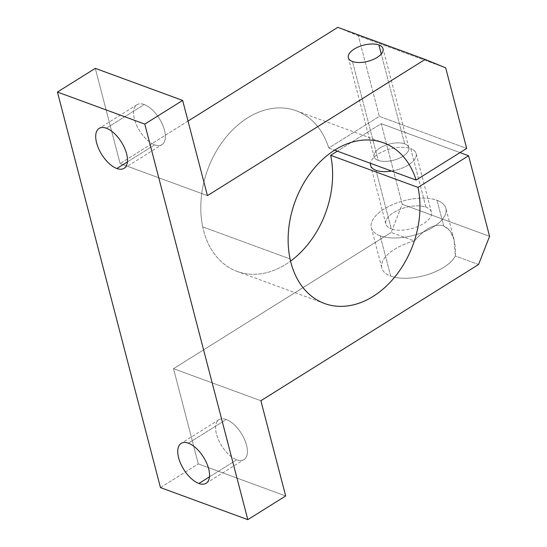 <?xml version="1.0" encoding="UTF-8"?>
<svg xmlns="http://www.w3.org/2000/svg" width="547" height="547" viewBox="0 0 547 547"><rect width="100%" height="100%" fill="white"/><g stroke="black" fill="none" stroke-linecap="round" stroke-linejoin="round"><path stroke-width="0.41" stroke-dasharray="2.73 2.05" d="M202.725 226.875L290.074 258.936L202.725 226.875A85.592 62.802 -69.8 0 1 225.487 137.83A85.592 62.802 -69.8 0 1 296.187 110.754A85.592 62.802 -69.8 0 1 328.761 148.005L379.324 116.367L358.333 35.787L337.786 27.35L358.333 35.787L445.682 67.849L358.333 35.787L379.324 116.367L466.673 148.428L379.324 116.367L328.761 148.005L334.6 150.145L328.761 148.005A85.592 62.802 110.2 0 0 247.62 117.851A85.592 62.802 110.2 0 0 202.725 226.875A85.592 62.802 110.2 0 0 290.56 261.104A85.592 62.802 -69.8 0 1 237.207 271.456A85.592 62.802 -69.8 0 1 202.725 226.875M209.467 476.861L236.748 459.788A23.535 11.617 58 0 1 218.554 439.979A23.535 11.617 58 0 1 219.019 419.686A23.535 11.617 58 0 1 226.26 419.494L188.4 443.186L226.26 419.494A23.535 11.617 58 0 1 244.454 439.303A23.535 11.617 58 0 1 243.989 459.596A23.535 11.617 58 0 1 236.748 459.788L209.467 476.861M127.424 161.885L154.705 144.811A23.535 11.617 58 0 1 136.511 125.01A23.535 11.617 58 0 1 136.976 104.716A23.535 11.617 58 0 1 144.217 104.525L106.357 128.217L144.217 104.525A23.535 11.617 58 0 1 162.411 124.333A23.535 11.617 58 0 1 161.946 144.62A23.535 11.617 58 0 1 154.705 144.811L127.424 161.885M404.657 143.868L381.259 54.023L404.657 143.868A17.921 8.369 165.4 0 1 408.794 147.622A17.921 8.369 165.4 0 1 398.524 158.562A17.921 8.369 165.4 0 1 378.237 160.408A17.921 8.369 165.4 0 1 374.1 156.654A17.921 8.369 165.4 0 1 384.37 145.714A17.921 8.369 165.4 0 1 404.657 143.868A17.921 8.369 -14.6 0 0 380.015 147.943A17.921 8.369 -14.6 0 0 378.237 160.408L352.473 61.517L378.237 160.408A17.921 8.369 -14.6 0 0 402.879 156.333A17.921 8.369 -14.6 0 0 404.657 143.868M425.969 207.204L410.708 148.606A23.535 10.988 -14.6 0 0 386.066 150.24A23.535 10.988 -14.6 0 0 370.463 163.307A23.535 10.988 165.4 0 1 386.066 150.24A23.535 10.988 165.4 0 1 410.708 148.606L425.969 207.204A23.535 10.988 -14.6 0 0 393.608 212.551A23.535 10.988 -14.6 0 0 391.269 228.919A23.535 10.988 165.4 0 1 385.84 223.996A23.535 10.988 165.4 0 1 399.324 209.624A23.535 10.988 165.4 0 1 425.969 207.204A23.535 10.988 165.4 0 1 431.398 212.127A23.535 10.988 165.4 0 1 417.915 226.499A23.535 10.988 165.4 0 1 391.269 228.919A23.535 10.988 -14.6 0 0 423.631 223.573A23.535 10.988 -14.6 0 0 425.969 207.204M376.001 170.322L391.269 228.919L376.001 170.322M443.692 225.932L437.012 200.291A38.516 17.983 -14.6 0 0 393.409 204.25A38.516 17.983 -14.6 0 0 371.345 227.771A38.516 17.983 -14.6 0 0 380.227 235.832L390.715 276.119A38.516 17.983 165.4 0 1 381.84 268.057A38.516 17.983 165.4 0 1 414.462 240.981C425.122 228.318 434.865 223.299 443.692 225.932L449.921 230.67L454.031 239.607L455.316 255.975A38.516 17.983 165.4 0 1 427.392 274.676A38.516 17.983 165.4 0 1 390.715 276.119L380.227 235.832A38.516 17.983 -14.6 0 0 423.829 231.873A38.516 17.983 -14.6 0 0 445.894 208.352A38.516 17.983 -14.6 0 0 437.012 200.291L443.692 225.932C434.865 223.299 425.122 228.318 414.462 240.981L391.214 232.448L402.216 204.263L489.565 236.325L402.216 204.263L381.232 123.69L337.342 151.15L381.232 123.69L460 152.599L381.232 123.69L402.216 204.263L391.214 232.448L414.462 240.981A38.516 17.983 -14.6 0 0 384.062 258.772A38.516 17.983 -14.6 0 0 390.715 276.119A38.516 17.983 -14.6 0 0 427.392 274.676A38.516 17.983 -14.6 0 0 455.316 255.975C455.972 239.641 452.102 229.624 443.692 225.932M380.227 235.832A38.516 17.983 165.4 0 1 384.049 209.043A38.516 17.983 165.4 0 1 437.012 200.291A38.516 17.983 165.4 0 1 433.183 227.08A38.516 17.983 165.4 0 1 380.227 235.832M391.577 171.061A23.535 10.988 -14.6 0 0 416.13 153.529A23.535 10.988 -14.6 0 0 410.708 148.606A23.535 10.988 165.4 0 1 413.84 160.428A23.535 10.988 165.4 0 1 391.577 171.061M478.563 264.509L455.316 255.975L478.563 264.509M207.443 195.635L120.094 163.574L95.294 68.354L120.094 163.574L207.443 195.635M154.705 144.811A23.535 11.617 -122 0 0 164.476 130.179A23.535 11.617 -122 0 0 144.217 104.525A23.535 11.617 -122 0 0 134.446 119.157A23.535 11.617 -122 0 0 154.705 144.811M188.024 121.072L120.094 163.574L188.024 121.072M260.871 400.732L173.522 368.671L391.214 232.448L173.522 368.671L260.871 400.732M285.671 495.958L198.322 463.897L173.522 368.671L198.322 463.897L285.671 495.958M236.748 459.788A23.535 11.617 -122 0 0 246.519 445.149A23.535 11.617 -122 0 0 226.26 419.494A23.535 11.617 -122 0 0 216.489 434.133A23.535 11.617 -122 0 0 236.748 459.788M160.462 487.589L198.322 463.897L160.462 487.589M324.556 303.517L237.207 271.456M219.019 419.686L181.16 443.378M136.976 104.716L99.116 128.408M348.343 57.77L374.1 156.654M370.579 165.399L385.84 223.996M371.345 227.771L381.84 268.057M454.031 239.607L445.894 208.352M431.398 212.127L416.13 153.529M408.794 147.622L383.037 48.731M124.087 168.312L161.946 144.62M206.13 483.288L243.989 459.596M296.187 110.754L383.536 142.815"/><path stroke-width="0.82" d="M290.074 258.936A85.592 62.802 110.2 0 0 324.556 303.517A85.592 62.802 110.2 0 0 395.255 276.433A85.592 62.802 110.2 0 0 418.024 187.389L330.668 155.327A85.592 62.802 -69.8 0 1 290.56 261.104A85.592 62.802 110.2 0 0 330.668 155.327L418.024 187.389L468.581 155.751L460 152.599L468.581 155.751L489.565 236.325L478.563 264.509L260.871 400.732L285.671 495.958L247.812 519.65L160.462 487.589L247.812 519.65L144.784 124.107L182.643 100.416L95.294 68.354L57.435 92.046L144.784 124.107L57.435 92.046L160.462 487.589L57.435 92.046L95.294 68.354L182.643 100.416L207.443 195.635L425.142 59.411L337.786 27.35L188.024 121.072L337.786 27.35L425.142 59.411L445.682 67.849L466.673 148.428L416.117 180.066L334.6 150.145L416.117 180.066A85.592 62.802 110.2 0 0 383.536 142.815A85.592 62.802 110.2 0 0 312.836 169.891A85.592 62.802 110.2 0 0 290.074 258.936A85.592 62.802 -69.8 0 1 334.969 149.912A85.592 62.802 -69.8 0 1 416.117 180.066L466.673 148.428L445.682 67.849L425.142 59.411L207.443 195.635L182.643 100.416L144.784 124.107L247.812 519.65L285.671 495.958L260.871 400.732L478.563 264.509L489.565 236.325L468.581 155.751L418.024 187.389A85.592 62.802 -69.8 0 1 369.95 298.293A85.592 62.802 -69.8 0 1 290.074 258.936M198.889 483.473L209.467 476.861L198.889 483.473A23.535 11.617 -122 0 0 206.13 483.288A23.535 11.617 -122 0 0 206.595 462.994A23.535 11.617 -122 0 0 188.4 443.186A23.535 11.617 -122 0 0 181.16 443.378A23.535 11.617 -122 0 0 180.695 463.671A23.535 11.617 -122 0 0 198.889 483.473A23.535 11.617 58 0 1 178.63 457.825A23.535 11.617 58 0 1 188.4 443.186A23.535 11.617 58 0 1 208.66 468.841A23.535 11.617 58 0 1 198.889 483.473M116.846 168.503L127.424 161.885L116.846 168.503A23.535 11.617 -122 0 0 124.087 168.312A23.535 11.617 -122 0 0 124.552 148.018A23.535 11.617 -122 0 0 106.357 128.217A23.535 11.617 -122 0 0 99.116 128.408A23.535 11.617 -122 0 0 98.651 148.702A23.535 11.617 -122 0 0 116.846 168.503A23.535 11.617 58 0 1 96.587 142.849A23.535 11.617 58 0 1 106.357 128.217A23.535 11.617 58 0 1 126.617 153.871A23.535 11.617 58 0 1 116.846 168.503M381.259 54.023L378.9 44.984A17.921 8.369 -14.6 0 0 358.613 46.823A17.921 8.369 -14.6 0 0 348.343 57.77A17.921 8.369 -14.6 0 0 352.473 61.517A17.921 8.369 -14.6 0 0 372.767 59.678A17.921 8.369 -14.6 0 0 383.037 48.731A17.921 8.369 -14.6 0 0 378.9 44.984L381.259 54.023M370.463 163.307A23.535 10.988 -14.6 0 0 370.579 165.399A23.535 10.988 -14.6 0 0 376.001 170.322A23.535 10.988 -14.6 0 0 391.577 171.061A23.535 10.988 165.4 0 1 376.001 170.322A23.535 10.988 165.4 0 1 370.463 163.307M378.9 44.984A17.921 8.369 165.4 0 1 377.122 57.449A17.921 8.369 165.4 0 1 352.473 61.517A17.921 8.369 165.4 0 1 354.258 49.059A17.921 8.369 165.4 0 1 378.9 44.984M337.342 151.15L330.668 155.327L337.342 151.15"/></g></svg>
